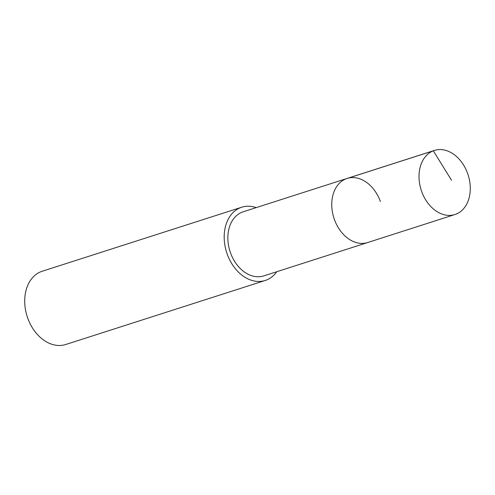 <?xml version="1.0" encoding="UTF-8"?>
<svg xmlns="http://www.w3.org/2000/svg" width="495" height="495" viewBox="0 0 495 495"><rect width="100%" height="100%" fill="white"/><g stroke="black" fill="none" stroke-linecap="round" stroke-linejoin="round"><path stroke-width="0.74" d="M467.645 173.498A33.66 24.657 -107.8 0 1 454.942 214.533A33.66 24.657 -107.8 0 1 421.666 191.466A33.66 24.657 -107.8 0 1 434.369 150.43A33.66 24.657 -107.8 0 1 467.645 173.498M334.391 219.477A33.66 24.657 72.2 0 0 367.667 242.544A33.66 24.657 -107.8 0 1 334.391 219.477A33.66 24.657 -107.8 0 1 347.094 178.441A33.66 24.657 72.2 0 0 334.391 219.477M380.37 201.514A33.66 24.657 -107.8 0 0 347.094 178.441L243.2 211.792A33.66 24.657 72.2 0 0 230.497 252.821A33.66 24.657 72.2 0 0 263.773 275.894L454.942 214.533M276.761 271.724A38.474 28.184 -107.8 0 1 265.24 280.473A38.474 28.184 -107.8 0 1 227.211 254.108A38.474 28.184 -107.8 0 1 241.727 207.213A38.474 28.184 -107.8 0 1 256.187 207.622M241.727 207.213L42.248 271.235A38.474 28.184 72.2 0 0 27.732 318.13A38.474 28.184 72.2 0 0 65.761 344.495L265.24 280.473M451.533 180.273L433.311 150.808L346.036 178.819M347.094 178.441L434.369 150.43"/></g></svg>
